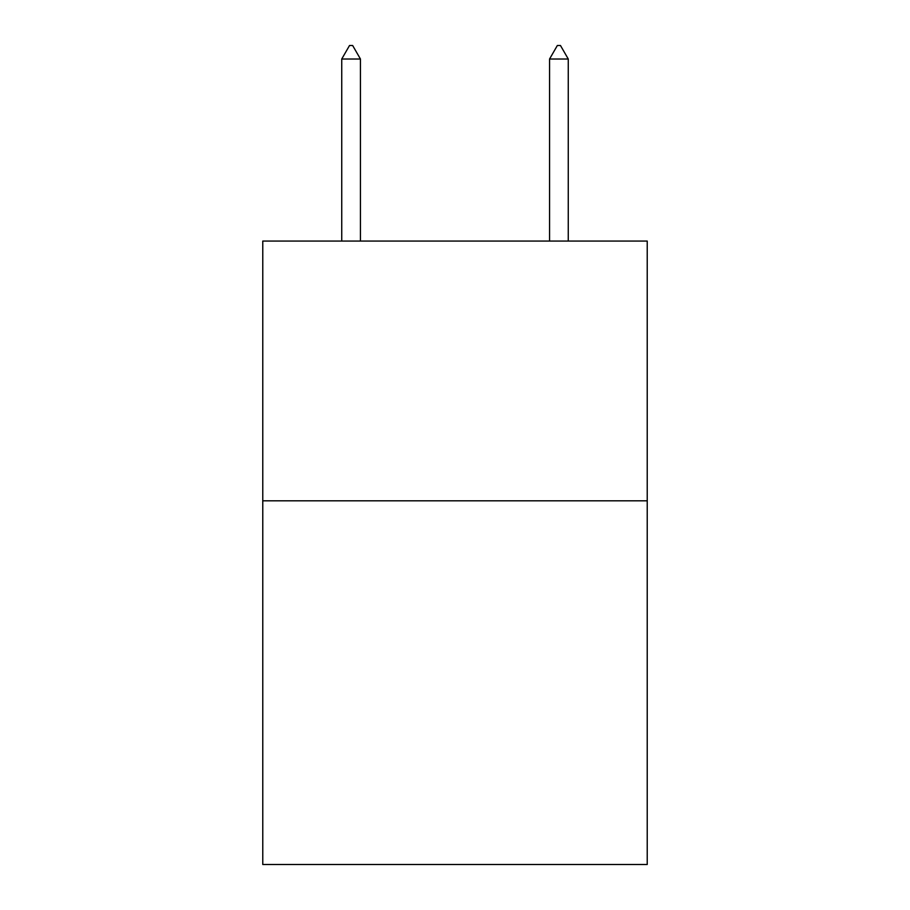 <?xml version="1.0" encoding="UTF-8"?>
<svg xmlns="http://www.w3.org/2000/svg" width="910" height="910" viewBox="0 0 910 910"><rect width="100%" height="100%" fill="white"/><g stroke="black" fill="none" stroke-linecap="round" stroke-linejoin="round"><path stroke-width="1.36" d="M647.226 500.818L647.226 864.5L262.774 864.5L262.774 241.059L647.226 241.059L647.226 500.818L262.774 500.818M360.44 59.014L352.648 45.5L349.531 45.5L341.739 59.014L360.44 59.014L360.44 241.059M341.739 59.014L341.739 241.059M557.352 45.5L560.469 45.5L568.261 59.014L549.56 59.014L557.352 45.5M568.261 241.059L568.261 59.014M549.56 241.059L549.56 59.014"/></g></svg>
